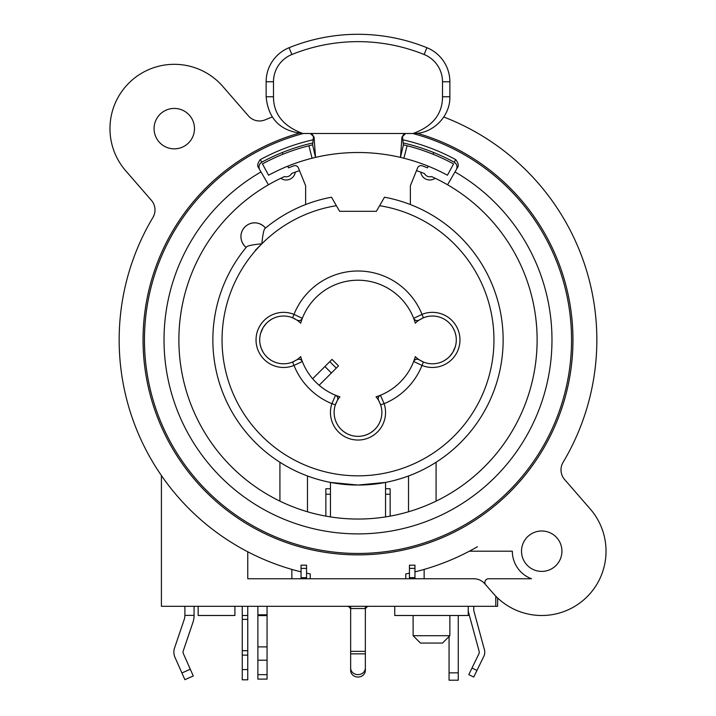 <?xml version="1.0" encoding="UTF-8"?>
<svg xmlns="http://www.w3.org/2000/svg" width="716" height="716" viewBox="0 0 716 716"><rect width="100%" height="100%" fill="white"/><g stroke="black" fill="none" stroke-linecap="round" stroke-linejoin="round"><path stroke-width="1.07" d="M495.794 596.195L495.794 606.309L161.413 606.309L161.413 475.558M495.794 606.309L497.629 606.309L497.629 598.003M350.652 609.987A3.678 3.678 0 0 0 346.974 606.309M369.026 606.309A3.678 3.678 0 0 0 365.348 609.987M350.652 656.259L350.652 670.436A7.348 6.614 0 0 0 358 677.05A7.348 6.614 0 0 0 365.348 670.436L365.348 656.259M473.75 606.309L473.75 609.987A3.678 3.678 0 0 0 473.876 610.954L484.446 649.833A9.183 9.183 0 0 1 483.846 656.259L476.954 670.436L471.996 668.028L478.888 653.851A3.678 3.678 0 0 0 479.129 651.283L468.559 612.395A9.183 9.183 0 0 1 468.237 609.987M471.996 668.028L468.792 674.633L473.75 677.05L476.954 670.436M458.258 615.5L458.258 680.2L449.066 680.2L449.066 636.497M267.059 606.309L267.059 614.802L257.876 614.802L257.876 606.309M257.876 614.802L257.876 679.108L267.059 679.108L267.059 614.802M350.652 606.309L350.652 670.436M365.348 670.436L365.348 606.309M365.348 668.028A7.348 6.614 180 0 1 358 674.633A7.348 6.614 180 0 1 350.652 668.028M198.162 606.309L198.162 615.5L234.902 615.5L234.902 606.309M242.25 619.376L242.25 679.806L247.763 679.806L247.763 619.376L242.25 619.376L242.25 606.309M247.763 619.376L247.763 606.309M272.214 117.003A238.84 238.84 0 0 0 265.206 119.832A14.696 14.696 0 0 1 248.443 115.92L222.801 86.43A64.306 64.306 0 0 0 109.969 128.629A64.306 64.306 0 0 0 125.748 170.82L151.389 200.31A14.696 14.696 0 0 1 152.92 217.485A238.84 238.84 0 0 0 301.042 571.86L300.604 571.753M300.46 571.717L297.319 570.92M294.768 570.231L291.86 569.417L291.86 578.752L306.555 578.752L306.555 565.192L301.042 565.192L301.042 578.752M443.786 117.003A238.84 238.84 0 0 1 563.08 462.339A14.696 14.696 0 0 0 564.611 479.514L590.253 509.004A64.306 64.306 0 0 1 564.253 611.428A64.306 64.306 0 0 1 493.199 593.385L485.761 584.838A3.678 3.678 0 0 1 488.536 578.752L531.496 578.752A29.392 29.392 0 0 1 512.325 551.195L469.374 551.195A238.84 238.84 0 0 1 414.958 571.86L415.387 571.753M140.13 242.053L139.369 243.762M575.87 242.053L576.631 243.762M409.445 573.149A238.84 238.84 0 0 1 405.766 573.928L405.766 578.752L306.555 578.752M405.766 578.752L473.777 578.752A14.696 14.696 0 0 1 484.866 583.808L493.199 593.385M291.86 578.752L247.763 578.752L247.763 551.794M409.445 568.379L409.445 565.192L414.958 565.192L414.958 568.379L409.445 568.379L409.445 578.752M310.234 578.752L310.234 573.928A238.84 238.84 0 0 1 306.555 573.149M194.484 128.629A20.209 20.209 0 0 0 174.274 108.42A20.209 20.209 0 0 0 154.065 128.629A20.209 20.209 0 0 0 174.274 148.839A20.209 20.209 0 0 0 194.484 128.629M561.935 551.195A20.209 20.209 0 0 0 541.726 530.986A20.209 20.209 0 0 0 521.517 551.195A20.209 20.209 0 0 0 541.726 571.404A20.209 20.209 0 0 0 561.935 551.195M485.761 584.838L484.866 583.808M414.958 578.752L414.958 568.379M424.14 578.752L424.14 569.417L421.241 570.231M418.681 570.92L416.801 571.404M416.667 571.44L415.504 571.726M301.042 568.379L306.555 568.379M572.961 340.548A214.961 214.961 0 0 1 358 554.873A214.961 214.961 0 0 1 298.778 133.274A214.961 214.961 0 0 0 358 554.873A214.961 214.961 0 0 0 572.961 339.912A214.961 214.961 0 0 1 572.961 340.548M417.231 133.274A214.961 214.961 0 0 1 572.961 339.912A214.961 214.961 0 0 0 417.231 133.274M455.976 163.785A5.513 5.513 0 0 1 456.262 169.719L456.253 169.728A5.513 5.513 0 0 0 454.105 162.129A5.513 5.513 0 0 1 455.976 163.785A5.513 5.513 0 0 0 454.105 162.129L455.806 159.668C458.222 162.988 458.867 165.494 457.712 167.204L447.563 184.782A179.134 179.134 0 0 0 431.497 176.557A6.005 6.005 0 0 1 424.454 173.558A179.134 179.134 0 0 0 416.497 170.605L417.589 167.902A3.678 3.678 0 0 1 422.27 165.835A185.56 185.56 0 0 1 427.515 167.857L428.204 166.157M433.019 154.235L433.708 152.535M305.642 204.543L305.642 185.793L298.411 167.902A3.678 3.678 0 0 0 293.73 165.835A185.56 185.56 0 0 0 288.485 167.857L287.796 166.157A187.395 187.395 0 0 1 315.523 157.386L312.087 158.227A187.395 187.395 0 0 0 268.581 175.223L262.441 163.919A200.256 200.256 0 0 1 308.909 145.76L312.615 144.865A200.256 200.256 0 0 0 308.9 145.76L312.087 158.227M403.385 144.865L407.091 145.76A200.256 200.256 0 0 0 403.385 144.865L400.477 157.386A187.395 187.395 0 0 1 403.905 158.227L400.477 157.386L401.945 137.024L402.598 137.4L403.385 144.865L400.477 157.386A187.395 187.395 0 0 0 315.523 157.386L312.615 144.865L313.402 137.4L314.055 137.024L315.523 157.386L312.615 144.865M447.419 175.223A187.395 187.395 0 0 0 403.905 158.227L407.091 145.76A200.256 200.256 0 0 1 453.559 163.919L447.419 175.223M421.742 318.539A23.888 23.888 0 0 1 423.389 317.797L419.137 320.052A23.888 23.888 0 0 1 419.173 320.025M419.388 319.891A23.888 23.888 0 0 1 420.238 319.363M419.182 359.799A23.888 23.888 0 0 1 419.137 359.772L423.389 362.028A23.888 23.888 0 0 1 421.572 361.195M421.026 360.909A23.888 23.888 0 0 1 420.516 360.622M419.648 360.103A23.888 23.888 0 0 1 419.2 359.808M379.981 403.144A23.888 23.888 0 0 1 380.626 404.835L378.657 400.486A23.888 23.888 0 0 1 378.773 400.692M378.8 400.736A23.888 23.888 0 0 1 379.274 401.622M296.818 320.025A23.888 23.888 0 0 1 296.863 320.052L292.611 317.797L293.999 314.396A27.557 27.557 0 0 0 263.828 320.705A27.557 27.557 0 0 0 293.999 365.429A68.897 68.897 0 0 0 331.893 403.672L335.544 395.241A59.714 59.714 0 0 0 339.957 396.834A23.888 23.888 0 0 0 337.343 400.486L337.343 400.495A23.888 23.888 0 0 1 337.343 400.486L335.374 404.844A23.888 23.888 0 0 1 337.209 400.727M294.258 361.285A23.888 23.888 0 0 1 292.62 362.028L296.863 359.772A23.888 23.888 0 0 1 296.657 359.906M296.299 360.139A23.888 23.888 0 0 1 295.762 360.461M337.343 400.495L335.374 404.844L331.893 403.672A27.557 27.557 0 0 0 363.37 439.517A27.557 27.557 0 0 0 384.107 403.672L380.456 395.241A59.714 59.714 0 0 0 415.325 356.604A23.888 23.888 0 0 0 419.137 359.772L423.389 362.028L422.001 365.429A27.557 27.557 0 0 0 452.172 359.119A27.557 27.557 0 0 0 422.001 314.396A68.897 68.897 0 0 0 293.999 314.396L302.331 318.325C301.042 320.589 299.216 321.162 296.863 320.052L296.854 320.052A3.678 3.678 0 0 0 302.331 318.325A59.714 59.714 0 0 0 300.675 323.22A23.888 23.888 0 0 0 296.863 320.052L292.611 317.797A23.888 23.888 0 0 1 294.437 318.629M294.974 318.915A23.888 23.888 0 0 1 295.484 319.202M296.352 319.721A23.888 23.888 0 0 1 296.8 320.016M410.358 204.543L410.358 185.793L416.497 170.605M422.53 172.807L423.156 173.048M420.695 172.109A9.183 9.183 0 0 0 435.158 178.248M433.377 177.407L432.768 177.129M299.503 170.605A179.134 179.134 0 0 0 291.546 173.558A6.005 6.005 0 0 1 284.503 176.557A179.134 179.134 0 0 0 358 519.046A179.134 179.134 0 0 0 447.563 184.782A179.134 179.134 0 0 1 436.08 501.128L436.08 462.259A145.142 145.142 0 0 1 408.523 475.979L408.523 511.77A179.134 179.134 0 0 1 390.148 516.138L390.148 488.733L385.557 488.733M282.623 177.407L283.232 177.129M265.314 228.216L264.965 228.502L265.573 228.001L264.464 226.891A13.783 13.783 0 0 0 244.979 226.891A13.783 13.783 0 0 0 244.979 246.376L246.089 247.485L246.59 246.877C247.825 245.66 252.918 244.63 261.868 243.78C262.736 234.75 263.774 229.657 264.965 228.502A145.142 145.142 0 0 1 265.314 228.216A145.142 145.142 0 0 1 331.49 197.213L339.626 211.301L376.374 211.301L379.614 205.689A135.959 135.959 0 0 1 493.503 350.956A135.959 135.959 0 0 1 228.646 381.753A135.959 135.959 0 0 1 336.386 205.689M330.443 516.907L330.443 482.414L358 485.054A145.142 145.142 0 0 0 408.523 475.979M358 485.054L385.557 482.414L385.557 516.907M325.852 516.138L325.852 488.733L330.443 488.733M390.148 494.237L385.557 494.237M330.443 494.237L325.852 494.237M307.477 511.77L307.477 475.979M279.92 462.259L279.92 501.128M280.842 178.248A9.183 9.183 0 0 0 295.305 172.109M293.47 172.807L292.844 173.048M261.895 162.129A5.513 5.513 0 0 0 259.729 169.701A5.513 5.513 0 0 1 261.895 162.129A202.1 202.1 0 0 1 312.82 142.931A202.1 202.1 0 0 0 261.895 162.129L260.06 163.74A5.513 5.513 0 0 1 261.895 162.129L260.194 159.668A205.062 205.062 0 0 1 313.152 139.808M282.292 152.535L282.981 154.235M447.563 184.782A179.134 179.134 0 0 1 358 519.046A179.134 179.134 0 0 1 268.437 184.782L258.288 167.204C257.134 165.521 257.769 163.006 260.194 159.668M454.105 162.129A202.1 202.1 0 0 0 403.18 142.931A202.1 202.1 0 0 1 454.105 162.129L455.922 163.713M302.886 133.507C283.312 126.293 273.512 114.05 273.485 96.758L273.485 81.767L266.137 81.767L266.137 96.758C268.303 119.062 280.547 131.305 302.886 133.507L405.551 133.507M406.223 133.507C403.806 133.803 402.598 135.1 402.598 137.4M313.402 137.4C313.402 135.1 312.194 133.803 309.777 133.507L413.114 133.507C432.67 134.107 450.409 116.296 449.863 96.758L449.863 81.767L442.515 81.767A29.392 29.392 0 0 0 424.14 54.514A176.378 176.378 0 0 0 291.86 54.514A29.392 29.392 0 0 0 273.485 81.767M413.114 133.507L413.114 133.507C432.688 126.293 442.488 114.05 442.515 96.758L442.515 81.767M266.137 81.767A36.749 36.749 0 0 1 289.103 47.703A183.726 183.726 0 0 1 426.897 47.703A36.749 36.749 0 0 1 449.863 81.767M401.945 137.024L405.614 133.507M310.386 133.507L314.055 137.024M415.325 323.22A59.714 59.714 0 0 0 302.331 318.325A59.714 59.714 0 0 1 413.669 318.325A3.678 3.678 0 0 0 419.137 320.052L419.137 320.052A23.888 23.888 0 0 0 415.325 323.22M362.627 280.377L361.625 280.314M302.331 361.499C301.042 359.235 299.216 358.662 296.863 359.772L292.611 362.028A23.888 23.888 0 0 1 266.459 323.265A23.888 23.888 0 0 1 292.611 317.797A23.888 23.888 0 0 0 259.711 339.912A23.888 23.888 0 0 0 292.611 362.028L293.999 365.429L302.331 361.499A3.678 3.678 0 0 0 296.863 359.772L296.863 359.772A23.888 23.888 0 0 0 300.675 356.604A59.714 59.714 0 0 0 335.544 395.241C337.692 396.458 338.292 398.212 337.343 400.486A3.678 3.678 0 0 0 335.544 395.241M423.389 317.797L422.001 314.396L413.669 318.325C414.958 320.589 416.784 321.162 419.137 320.052L423.389 317.797A23.888 23.888 0 0 1 449.541 356.559A23.888 23.888 0 0 1 423.389 362.028M246.089 247.485L244.979 246.376C232.736 232.727 250.779 214.639 264.464 226.891L265.573 228.001M384.51 197.213A145.142 145.142 0 0 1 494.121 390.274A145.142 145.142 0 0 1 285.245 465.498A145.142 145.142 0 0 1 246.59 246.877A145.142 145.142 0 0 0 285.245 465.498A145.142 145.142 0 0 0 494.121 390.274A145.142 145.142 0 0 0 384.51 197.213L379.614 205.689M376.374 211.301L339.626 211.301M319.148 385.253L338.516 365.894L332.018 359.396L312.659 378.764M347.108 433.735L344.351 432.079M342.928 431.005L341.21 429.466M341.04 429.305L339.984 428.168M342.427 430.593L345.067 432.562M348.048 434.191L350.33 435.104M337.317 424.427L338.068 425.635M338.095 425.689L338.749 426.62M339.035 426.996L340.216 428.428M341.613 429.86L343.188 431.22M344.951 432.482L346.866 433.61M348.934 434.576L351.117 435.355M364.883 435.355L367.075 434.576M369.134 433.61L371.058 432.482M372.812 431.22L374.387 429.86M375.784 428.428L376.965 426.996M377.296 426.557L377.878 425.716M377.932 425.635L378.683 424.427M368.883 433.744L370.942 432.554M373.43 430.71L374.817 429.439M374.692 429.564L375.99 428.195M373.698 430.486L370.888 432.589M369.313 433.52L366.467 434.818M413.669 361.499C414.958 359.235 416.784 358.662 419.137 359.772A3.678 3.678 0 0 0 413.669 361.499L422.001 365.429A68.897 68.897 0 0 1 384.107 403.672L380.626 404.844A23.888 23.888 0 0 1 340.002 428.186A23.888 23.888 0 0 1 335.374 404.844A23.888 23.888 0 0 0 366.386 434.845A23.888 23.888 0 0 0 380.626 404.844L378.657 400.486A23.888 23.888 0 0 0 376.043 396.834A59.714 59.714 0 0 0 380.456 395.241A3.678 3.678 0 0 0 378.657 400.486C377.708 398.212 378.308 396.458 380.456 395.241M455.85 344.503L455.215 347M454.338 349.372L453.246 351.592M451.957 353.632L450.534 355.467M449.004 357.087L447.437 358.474M447.294 358.591L444.546 360.479M443.938 360.828L443.455 361.088M455.322 346.651L454.741 348.388M455.322 346.66L452.825 352.299L449.818 356.264M455.85 335.321L454.92 331.92M446.927 320.947L445.88 320.186M444.967 319.596L447.258 321.207M454.338 330.452L453.246 328.232M451.966 326.201L450.534 324.357M449.004 322.737L447.437 321.35M443.965 319.014L443.455 318.736M454.758 331.49L454.588 331.043M451.984 326.236L450.606 324.446M449.138 322.871L448.449 322.218M449.523 323.256L450.847 324.733M452.816 327.498L454.705 331.347M260.15 335.321L260.785 332.824M261.662 330.452L262.754 328.232M264.043 326.192L265.466 324.357M266.996 322.737L268.563 321.35M268.706 321.233L271.454 319.345M272.062 318.996L272.545 318.736M260.678 333.164L261.259 331.436M260.714 333.056L263.175 327.516L266.182 323.56M260.15 344.503L261.08 347.904M269.073 358.877L270.12 359.629M271.033 360.229L268.742 358.618M261.662 349.372L262.754 351.592M264.034 353.623L265.466 355.467M266.996 357.087L268.563 358.474M272.035 360.81L272.545 361.088M261.242 348.334L261.412 348.781M264.016 353.588L265.394 355.378M266.862 356.953L267.551 357.606M266.477 356.568L265.153 355.091M263.184 352.326L261.295 348.477M394.749 606.309L394.749 615.5L468.237 615.5L468.237 606.309M413.114 615.5L413.114 635.71L449.863 635.71L449.863 615.5M413.114 635.71L420.462 643.058L442.515 643.058L449.863 635.71M190.304 669.236L181.909 672.968L184.889 679.681L193.284 675.958L183.368 653.618A3.678 3.678 0 0 1 183.251 650.942L192.908 622.464A22.044 22.044 0 0 0 194.081 615.384L194.081 606.309M184.889 606.309L184.889 615.384A12.861 12.861 0 0 1 184.209 619.51L174.552 647.998A12.861 12.861 0 0 0 174.972 657.342L181.909 672.968M477.42 546.755A238.84 238.84 0 0 1 469.374 551.195M192.389 512.012A238.84 238.84 0 0 1 185.9 505.523M255.37 250.269L261.868 243.78M449.066 672.852L458.258 672.852M267.059 615.581L257.876 615.581M257.876 646.888L267.059 646.888M267.059 660.215L257.876 660.215M257.876 674.642L267.059 674.642M365.348 608.528L350.652 608.528M350.652 651.354L365.348 651.354M365.348 653.851L350.652 653.851M242.25 615.5L247.763 615.5M242.25 669.567L247.763 669.567M247.763 655.131L242.25 655.131M242.25 650.692L247.763 650.692M409.445 577.678L414.958 577.678M301.042 577.678L306.555 577.678M303.235 133.507A213.547 213.547 0 0 0 358 553.459A213.547 213.547 0 0 0 412.765 133.507M454.991 171.921A193.982 193.982 0 0 1 358 533.894A193.982 193.982 0 0 1 261.009 171.921M402.848 139.808A205.062 205.062 0 0 1 455.806 159.668M400.477 157.386A187.395 187.395 0 0 0 315.523 157.386M426.897 47.703L424.14 54.514M289.103 47.703L291.86 54.514M266.137 96.758L273.485 96.758M442.515 96.758L449.863 96.758M336.269 368.14L329.772 361.643M324.903 366.511L331.401 373.009M194.081 615.384L184.889 615.384"/></g></svg>
